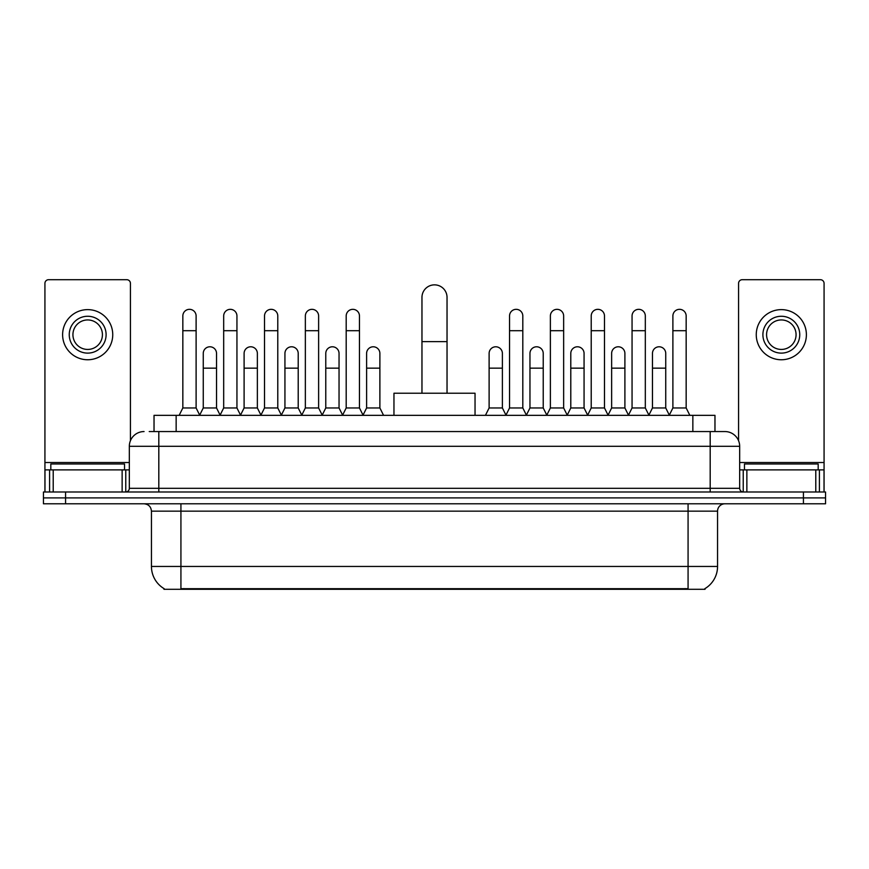 <?xml version="1.0" encoding="UTF-8"?>
<svg xmlns="http://www.w3.org/2000/svg" width="869" height="869" viewBox="0 0 869 869"><rect width="100%" height="100%" fill="white"/><g stroke="black" fill="none" stroke-linecap="round" stroke-linejoin="round"><path stroke-width="1.3" d="M149.229 431.556L158.81 431.556L149.229 431.556L154.03 431.556L154.03 415.339L714.97 415.339L714.97 431.556M705.031 588.574L705.031 589.301L163.969 589.301L163.969 588.574M164.187 588.704A25.798 25.798 0 0 1 151.445 566.447L180.926 566.447L180.926 588.704L688.074 588.704L688.074 566.447L717.555 566.447L717.555 511.157A7.376 7.376 0 0 1 724.931 503.792M151.445 566.447L151.445 511.157C151 506.681 148.545 504.226 144.069 503.792M704.813 588.704A25.798 25.798 0 0 0 717.555 566.447M65.566 491.995L825.55 491.995L825.55 497.894L43.45 497.894L43.45 503.792L65.566 503.792L65.566 497.894L43.45 497.894L43.45 491.995L65.566 491.995L65.566 497.894L825.55 497.894L825.55 503.792L65.566 503.792M144.069 431.556A14.74 14.74 0 0 0 129.329 446.297L129.329 488.313A3.682 3.682 0 0 1 125.636 491.995M724.931 431.556L710.19 431.556L724.931 431.556A14.74 14.74 0 0 1 739.671 446.297L739.671 488.313C739.888 490.55 741.116 491.778 743.364 491.995M739.671 446.297L158.81 446.297L158.81 431.556L710.19 431.556L710.19 488.313L739.671 488.313M124.539 469.879L124.539 463.981L50.826 463.981L50.826 469.879M122.138 491.995L122.138 469.879L53.215 469.879L53.215 491.995M130.437 440.692L130.437 283.392A3.682 3.682 0 0 0 126.744 279.699L48.61 279.699A3.682 3.682 0 0 0 44.927 283.392L44.927 469.879L53.215 469.879M122.138 469.879L129.329 469.879M44.927 491.995L44.927 469.879M87.682 316.262A18.434 18.434 0 0 0 69.248 334.695A18.434 18.434 0 0 0 87.682 353.118A18.434 18.434 0 0 0 106.105 334.695A18.434 18.434 0 0 0 87.682 316.262M87.682 319.944A14.74 14.74 0 0 0 72.931 334.695A14.74 14.74 0 0 0 87.682 349.436A14.74 14.74 0 0 0 102.423 334.695A14.74 14.74 0 0 0 87.682 319.944M87.682 359.755A25.06 25.06 0 0 0 112.742 334.695A25.06 25.06 0 0 0 87.682 309.625A25.06 25.06 0 0 0 62.611 334.695A25.06 25.06 0 0 0 87.682 359.755M818.174 469.879L818.174 463.981L744.461 463.981L744.461 469.879M421.965 393.222L421.965 297.394A12.535 12.535 0 0 1 434.5 284.858A12.535 12.535 0 0 1 447.035 297.394A12.535 12.535 0 0 0 434.5 284.858M447.035 393.222L447.035 297.394M475.039 415.339L475.039 393.222L393.961 393.222L393.961 415.339M179.155 415.339L182.838 407.963L196.112 407.963L199.794 415.339M196.112 407.963L196.112 315.968A6.637 6.637 0 0 0 189.475 309.331A6.637 6.637 0 0 1 189.898 309.342M182.838 407.963L182.838 330.709L196.112 330.709M182.838 330.709L182.838 315.968A6.637 6.637 0 0 1 189.475 309.331M219.998 415.339L223.681 407.963L236.944 407.963L240.637 415.339M236.944 407.963L236.944 315.968A6.637 6.637 0 0 0 230.318 309.331A6.637 6.637 0 0 1 230.73 309.342M223.681 407.963L223.681 330.709L236.944 330.709M223.681 330.709L223.681 315.968A6.637 6.637 0 0 1 230.318 309.331M260.83 415.339L264.513 407.963L277.787 407.963L281.469 415.339M277.787 407.963L277.787 315.968A6.637 6.637 0 0 0 271.15 309.331A6.637 6.637 0 0 1 271.562 309.342M264.513 407.963L264.513 330.709L277.787 330.709M264.513 330.709L264.513 315.968A6.637 6.637 0 0 1 271.15 309.331M301.673 415.339L305.356 407.963L318.619 407.963L322.312 415.339M318.619 407.963L318.619 315.968A6.637 6.637 0 0 0 311.993 309.331A6.637 6.637 0 0 1 312.406 309.342M305.356 407.963L305.356 330.709L318.619 330.709M305.356 330.709L305.356 315.968A6.637 6.637 0 0 1 311.993 309.331M342.505 415.339L346.188 407.963L359.462 407.963L363.144 415.339M359.462 407.963L359.462 315.968A6.637 6.637 0 0 0 352.825 309.331A6.637 6.637 0 0 1 353.238 309.342M346.188 407.963L346.188 330.709L359.462 330.709M346.188 330.709L346.188 315.968A6.637 6.637 0 0 1 352.825 309.331M505.856 415.339L509.538 407.963L522.812 407.963L526.495 415.339M522.812 407.963L522.812 315.968A6.637 6.637 0 0 0 516.175 309.331A6.637 6.637 0 0 1 516.588 309.342M509.538 407.963L509.538 330.709L522.812 330.709M509.538 330.709L509.538 315.968A6.637 6.637 0 0 1 516.175 309.331M546.688 415.339L550.381 407.963L563.644 407.963L567.327 415.339M563.644 407.963L563.644 315.968A6.637 6.637 0 0 0 557.007 309.331A6.637 6.637 0 0 1 557.431 309.342M550.381 407.963L550.381 330.709L563.644 330.709M550.381 330.709L550.381 315.968A6.637 6.637 0 0 1 557.007 309.331M587.531 415.339L591.213 407.963L604.487 407.963L608.17 415.339M604.487 407.963L604.487 315.968A6.637 6.637 0 0 0 597.85 309.331A6.637 6.637 0 0 1 598.263 309.342M591.213 407.963L591.213 330.709L604.487 330.709M591.213 330.709L591.213 315.968A6.637 6.637 0 0 1 597.85 309.331M628.363 415.339L632.056 407.963L645.319 407.963L649.002 415.339M645.319 407.963L645.319 315.968A6.637 6.637 0 0 0 638.682 309.331A6.637 6.637 0 0 1 639.106 309.342M632.056 407.963L632.056 330.709L645.319 330.709M632.056 330.709L632.056 315.968A6.637 6.637 0 0 1 638.682 309.331M669.206 415.339L672.888 407.963L686.162 407.963L689.845 415.339M686.162 407.963L686.162 315.968A6.637 6.637 0 0 0 679.525 309.331A6.637 6.637 0 0 1 679.938 309.342M672.888 407.963L672.888 330.709L686.162 330.709M672.888 330.709L672.888 315.968A6.637 6.637 0 0 1 679.525 309.331M199.685 415.11L203.259 407.963L216.533 407.963L220.107 415.11M216.533 407.963L216.533 353.411A6.637 6.637 0 0 0 210.309 346.796A6.637 6.637 0 0 1 216.533 353.411M203.259 407.963L203.259 368.163L216.533 368.163M203.259 368.163L203.259 353.411A6.637 6.637 0 0 1 210.309 346.796M240.528 415.11L244.102 407.963L257.365 407.963L260.939 415.11M257.365 407.963L257.365 353.411A6.637 6.637 0 0 0 251.152 346.796A6.637 6.637 0 0 1 257.365 353.411M244.102 407.963L244.102 368.163L257.365 368.163M244.102 368.163L244.102 353.411A6.637 6.637 0 0 1 251.152 346.796M281.36 415.11L284.934 407.963L298.208 407.963L301.782 415.11M298.208 407.963L298.208 353.411A6.637 6.637 0 0 0 291.984 346.796A6.637 6.637 0 0 1 298.208 353.411M284.934 407.963L284.934 368.163L298.208 368.163M284.934 368.163L284.934 353.411A6.637 6.637 0 0 1 291.984 346.796M322.193 415.11L325.777 407.963L339.04 407.963L342.614 415.11M339.04 407.963L339.04 353.411A6.637 6.637 0 0 0 332.827 346.796A6.637 6.637 0 0 1 339.04 353.411M325.777 407.963L325.777 368.163L339.04 368.163M325.777 368.163L325.777 353.411A6.637 6.637 0 0 1 332.827 346.796M363.036 415.11L366.609 407.963L379.883 407.963L383.566 415.339M379.883 407.963L379.883 353.411A6.637 6.637 0 0 0 373.659 346.796A6.637 6.637 0 0 1 379.883 353.411M366.609 407.963L366.609 368.163L379.883 368.163M366.609 368.163L366.609 353.411A6.637 6.637 0 0 1 373.659 346.796M485.434 415.339L489.117 407.963L502.391 407.963L505.964 415.11M502.391 407.963L502.391 353.411A6.637 6.637 0 0 0 496.177 346.796A6.637 6.637 0 0 1 502.391 353.411M489.117 407.963L489.117 368.163L502.391 368.163M489.117 368.163L489.117 353.411A6.637 6.637 0 0 1 496.177 346.796M526.386 415.11L529.96 407.963L543.223 407.963L546.807 415.11M543.223 407.963L543.223 353.411A6.637 6.637 0 0 0 537.009 346.796A6.637 6.637 0 0 1 543.223 353.411M529.96 407.963L529.96 368.163L543.223 368.163M529.96 368.163L529.96 353.411A6.637 6.637 0 0 1 537.009 346.796M567.218 415.11L570.792 407.963L584.066 407.963L587.64 415.11M584.066 407.963L584.066 353.411A6.637 6.637 0 0 0 577.852 346.796A6.637 6.637 0 0 1 584.066 353.411M570.792 407.963L570.792 368.163L584.066 368.163M570.792 368.163L570.792 353.411A6.637 6.637 0 0 1 577.852 346.796M608.061 415.11L611.635 407.963L624.898 407.963L628.472 415.11M624.898 407.963L624.898 353.411A6.637 6.637 0 0 0 618.685 346.796A6.637 6.637 0 0 1 624.898 353.411M611.635 407.963L611.635 368.163L624.898 368.163M611.635 368.163L611.635 353.411A6.637 6.637 0 0 1 618.685 346.796M648.893 415.11L652.467 407.963L665.741 407.963L669.315 415.11M665.741 407.963L665.741 353.411A6.637 6.637 0 0 0 659.517 346.796A6.637 6.637 0 0 1 665.741 353.411M652.467 407.963L652.467 368.163L665.741 368.163M652.467 368.163L652.467 353.411A6.637 6.637 0 0 1 659.517 346.796M815.785 491.995L815.785 469.879L746.862 469.879L746.862 491.995M824.073 491.995L824.073 469.879L824.073 491.995M815.785 469.879L824.073 469.879L824.073 283.392A3.682 3.682 0 0 0 820.39 279.699L742.256 279.699A3.682 3.682 0 0 0 738.563 283.392L738.563 440.692M739.671 469.879L746.862 469.879M781.318 316.262A18.434 18.434 0 0 0 762.895 334.695A18.434 18.434 0 0 0 781.318 353.118A18.434 18.434 0 0 0 799.752 334.695A18.434 18.434 0 0 0 781.318 316.262M781.318 319.944A14.74 14.74 0 0 0 766.577 334.695A14.74 14.74 0 0 0 781.318 349.436A14.74 14.74 0 0 0 796.069 334.695A14.74 14.74 0 0 0 781.318 319.944M781.318 359.755A25.06 25.06 0 0 0 806.389 334.695A25.06 25.06 0 0 0 781.318 309.625A25.06 25.06 0 0 0 756.258 334.695A25.06 25.06 0 0 0 781.318 359.755M685.13 589.301L685.13 588.574M183.87 589.301L183.87 588.574M176.146 431.556L176.146 415.339M692.854 431.556L692.854 415.339M688.074 503.792L688.074 511.157L151.445 511.157M717.555 511.157L688.074 511.157L688.074 566.447L180.926 566.447L180.926 503.792M803.434 503.792L803.434 491.995M158.81 491.995L158.81 446.297L129.329 446.297M129.329 488.313L710.19 488.313L710.19 491.995M129.329 462.514L44.927 462.514M125.766 469.879L125.766 491.995M44.982 469.879L44.982 491.995M49.587 491.995L49.587 469.879M421.965 341.626L447.035 341.626M824.073 462.514L739.671 462.514M824.018 491.995L824.018 469.879M819.413 469.879L819.413 491.995M743.234 491.995L743.234 469.879"/></g></svg>

